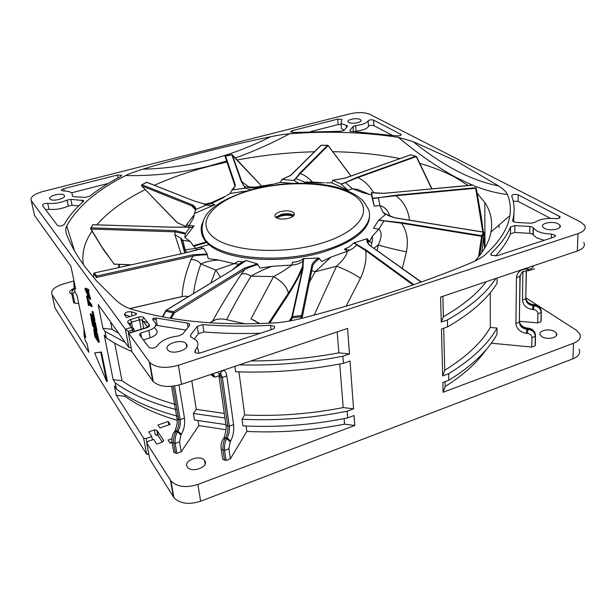 <?xml version="1.0" encoding="UTF-8"?>
<svg xmlns="http://www.w3.org/2000/svg" width="616" height="616" viewBox="0 0 616 616"><rect width="100%" height="100%" fill="white"/><g stroke="black" fill="none" stroke-linecap="round" stroke-linejoin="round"><path stroke-width="0.92" d="M342.38 124.07L341.033 122.969L341.903 119.458L337.707 119.119L292.192 130.677L290.637 131.94L293.37 132.486L340.602 131.293L344.19 130.338L347.37 126.326L347.116 125.587L342.38 124.07M341.287 126.573L341.426 128.482L344.267 130.246M310.88 131.554L338.099 124.586L341.141 124.432M222.538 458.081L222.715 459.313L226.057 460.445L230.361 458.843L246.862 431.431C279.348 433.01 311.912 430.584 344.536 424.162L354.801 425.463L197.882 484.445C185.963 488.126 176.984 486.963 170.948 480.957L146.747 443.073L147.979 441.379L153.638 439.377L156.726 444.113L162.393 442.103L163.594 440.402L156.826 430.245L154.339 429.945L148.764 431.893L151.782 436.528L146.146 438.507L143.651 438.215L116.239 395.226L114.391 385.909L116.447 389.096L115.2 382.813L113.144 379.649L104.25 334.965L106.306 337.961L104.989 331.331L102.934 328.359L98.198 304.558L128.79 347.393L125.387 329.252L31.254 200.631C29.922 197.197 33.895 194.132 43.166 191.437L350.204 113.767C358.135 112.081 364.649 112.251 369.731 114.276L580.511 221.953L584.515 225.21C586.34 228.582 584.184 231.393 578.039 233.626L178.386 365.273C165.604 368.776 156.094 367.883 149.857 362.616L128.605 333.148M544.421 228.328C549.826 231.57 562.839 228.96 559.921 225.24L558.258 223.862C552.768 220.682 539.939 223.277 542.835 227.004L544.421 228.328M348.764 122.43C352.005 124.432 362.847 122.299 360.868 120.058L360.175 119.504C356.88 117.541 346.154 119.658 348.109 121.899L348.764 122.43M167.66 349.819L167.806 349.996C172.21 355.586 191.299 349.133 186.263 343.82L186.186 343.728C181.905 338.184 162.909 344.359 167.66 349.819M49.988 198.983L50.042 199.045C52.306 202.087 67.044 198.206 64.218 195.334L64.195 195.303C61.977 192.284 47.332 196.057 49.988 198.983M456.964 161.454L413.09 141.588L398.344 137.376C364.017 132.078 327.781 130.885 289.628 133.772C284.815 134.126 278.501 135.104 270.686 136.706C228.089 145.522 185.454 156.349 142.766 169.2C134.966 171.587 129.275 173.704 125.687 175.537C96.858 190.067 77.2 206.891 66.705 226.01C65.435 228.42 65.504 231.493 66.913 235.243C71.002 245.484 77.046 256.033 85.047 266.905L96.512 280.896L115.993 300.262C120.744 304.404 125.572 307.253 130.469 308.801C170.286 321.336 218.842 325.995 276.145 322.784C283.237 322.345 292.446 320.69 303.78 317.817C365.842 301.609 420.605 283.699 468.052 264.095C476.553 260.53 482.274 257.411 485.216 254.739C499.776 241.464 507.992 228.444 509.871 215.677C510.972 208.254 510.156 201.186 507.415 194.471C506.483 192.13 503.58 189.297 498.698 185.963L456.964 161.454M202.772 324.586L197.282 326.38L190.598 334.95L190.552 336.683L196.489 340.517C198.806 343.451 198.36 346.646 195.164 350.119L194.91 352.221C196.181 353.315 198.106 353.507 200.677 352.814L272.187 329.391C274.351 328.559 275.075 327.558 274.366 326.388L270.586 325.317C247.062 326.58 224.463 326.334 202.772 324.586L203.858 331.939C222.014 333.441 240.871 333.88 260.445 333.241M63.725 188.665C61.893 189.197 61.138 189.797 61.454 190.459L63.286 190.952C67.675 191.014 70.594 191.792 72.034 193.293L72.519 196.234L74.059 196.735L85.193 197.382L89.597 196.265C98.622 189.174 108.994 182.567 120.721 176.446L121.429 175.214L117.487 175.013L63.725 188.665L64.195 190.975M83.584 200.547L70.832 199.376L67.082 200.085C60.761 202.81 54.308 203.888 47.725 203.326C44.391 203.395 42.65 204.112 42.496 205.475L57.573 225.571C59.914 226.48 62.147 226.095 64.28 224.416C68.761 216.455 75.121 208.824 83.353 201.509L83.684 201.055M373.589 120.12C371.302 119.535 369.492 119.758 368.168 120.805C366.705 123.185 362.531 124.786 355.632 125.595L353.037 126.503L349.903 130.515L350.165 131.285L396.619 135.859C399.553 135.982 401.055 135.52 401.116 134.45L373.589 120.12L373.889 125.641L392.107 135.212M497.135 255.725L553.961 237.114L555.309 235.335L551.428 234.034C545.376 233.895 540.455 232.825 536.659 230.831L532.486 227.127L529.883 226.488L514.876 225.595L510.51 226.942C506.899 235.736 500.415 244.583 491.06 253.492L490.852 254.801L491.445 255.332L497.135 255.725M512.658 220.62L513.405 221.76L515.946 222.384L530.869 223.246L534.796 222.415C539.516 219.18 546.4 217.918 555.447 218.618C558.75 218.695 560.283 218.056 560.044 216.709L518.225 194.872C514.676 193.948 512.497 194.325 511.696 195.988C514.545 203.773 514.868 211.981 512.658 220.62L512.658 220.959M124.571 314.884L126.573 317.548L135.127 314.93L136.406 313.436L131.347 311.804C126.919 311.504 124.663 312.528 124.571 314.884M157.111 346.015C161.092 340.563 168.199 337.214 178.432 335.966L182.675 334.134L189.443 325.595L189.505 323.947L187.38 323.061L155.94 318.018C153.731 317.971 152.676 318.51 152.76 319.642L155.317 322.846C156.88 325.741 154.716 328.29 148.818 330.492L140.702 333.033L139.362 334.596L148.88 347.278C151.744 348.748 154.485 348.325 157.111 346.015M54.508 305.775L54.986 307.946L146.639 454.185L147.093 454.4L148.656 453.23M73.866 280.95L63.032 284.061C54.247 286.994 50.574 290.459 52.006 294.456L88.881 352.306L87.033 343.451L85.278 340.725L84.038 334.804L85.793 337.506L76.954 295.156L75.206 292.6L73.905 286.378L75.653 288.912L70.956 266.42L34.527 215.407L31.254 200.631M101.463 351.998L107.392 381.343L106.699 381.566L100.754 352.221L101.463 351.998L94.625 352.914L100.754 352.221M93.694 329.075L94.879 336.775L98.606 342.373L99.322 342.15L97.028 332.74L94.972 329.214L93.694 329.075L94.972 329.214M95.218 327.296L93.316 320.243L92.6 320.459L93.832 326.534L92.808 325.017L90.914 317.325L92.623 325.71L96.35 331.231L94.641 322.784L95.588 329.113L94.31 327.235L92.6 320.459M92.639 320.451L92.1 317.802L91.622 317.109L90.914 317.325M96.35 331.231L97.066 331.008L95.364 322.568L94.879 321.86L94.163 322.083M94.256 320.897L94.98 320.682L93.255 312.15L92.77 311.457L92.046 311.673L93.493 318.78L90.244 314.052L90.529 315.454L94.256 320.897L92.046 311.673M93.124 316.986L90.96 313.837L90.244 314.052M88.812 305.659L88.034 301.863L91.368 306.637L92.092 306.421L91.807 304.982L88.465 300.223L87.688 296.404L87.295 295.849L86.571 296.065L88.419 305.097L88.812 305.659L89.528 305.451L89.112 303.411M90.344 297.767L89.613 297.982L89.905 299.43L90.637 299.214L88.327 291.175M88.673 289.52L87.942 289.736L88.242 291.199L88.974 290.983L88.673 289.52L85.732 288.18L85.008 288.388L85.401 290.313L89.905 299.43M102.934 328.359L112.004 329.298L118.749 333.325M125.21 342.38L104.989 331.331M112.004 329.298L110.557 321.86M141.287 336.267L140.741 336.436M149.857 362.616L153.23 381.527L152.706 380.873L131.863 351.697L128.467 333.456L146.708 327.766C149.057 326.896 149.934 325.879 149.326 324.717L143.79 317.64C142.727 316.663 140.956 316.485 138.477 317.117L130.53 319.558C128.197 320.405 127.304 321.398 127.859 322.545L131.454 327.373L133.811 328.574L132.463 330.107L131.454 327.373L125.387 329.252L128.421 331.362L128.744 333.102M153.23 381.527C159.436 386.925 168.861 387.864 181.504 384.33L347.586 328.397L349.488 353.954L342.85 356.256L343.405 363.34L350.011 361.03L353.569 408.839L347.131 411.211L347.655 417.91L354.061 415.523L354.801 425.463M156.757 325.194L155.894 324.971M147.755 322.715L143.066 321.267M129.853 316.547L124.37 314.252M128.79 347.393L131.131 347.778M583.76 242.419C585.562 245.884 583.414 248.749 577.323 251.02L440.594 297.066L441.264 322.099L447.393 319.974L447.555 326.896L441.449 329.036L442.688 375.937L448.648 373.735L448.802 380.288L442.865 382.498L443.12 392.261L573.534 343.243C579.363 340.81 581.427 337.645 579.733 333.749L575.968 329.945L525.972 297.898M146.747 443.073L149.773 459.182L173.92 497.628C179.926 503.726 188.835 504.928 200.631 501.224L572.895 358.843C578.678 356.387 580.726 353.176 579.055 349.21M447.555 326.896C471.425 313.067 487.934 298.483 497.089 283.152L497.097 278.039M442.688 375.937L444.752 370.301L443.682 328.259M444.752 370.301C466.428 356.818 481.612 342.535 490.298 327.45L497.004 328.066L496.997 334.365C488.072 350.55 472.01 365.865 448.802 380.288M490.244 292.793L490.298 327.45M491.322 343.189L531.747 347.07L535.127 345.815L535.319 344.698M499.091 224.956L499.014 227.674M441.264 322.099L443.389 316.763L442.873 296.304M443.389 316.763C462.655 305.667 476.946 293.978 486.247 281.697M495.872 278.455C486.471 293 470.308 306.837 447.393 319.974M73.573 302.294L74.859 303.249L78.725 303.619M74.32 288.357C70.655 289.713 69.184 291.237 69.908 292.931L71.81 294.071M73.905 286.378L73.889 280.48M84.038 334.804L83.922 328.52M474.89 261.053C483.914 251.174 489.289 241.457 491.021 231.901C492.838 221.313 490.76 211.504 484.784 202.456L477.223 193.231M468.068 185.416L455.039 177.254C444.775 171.787 433.079 167.175 419.966 163.44M152.799 318.895L156.264 319.889M207.63 242.473L207.322 241.949M202.972 234.642L202.233 233.395M349.826 250.258L344.906 249.026M119.065 264.38L118.511 267.567M226.981 162.077L209.548 166.204C189.697 171.348 171.34 177.685 154.462 185.239M145.16 189.651C124.471 199.907 108.401 211.611 96.943 224.771M91.992 231.246C84.5 242.134 81.605 253.222 83.314 264.526M399.907 158.574C378.948 154.385 356.625 152.098 332.948 151.698M314.468 151.767C288.465 152.422 262.716 155.163 237.237 159.998M119.042 267.452L119.596 264.403M74.536 250.897L66.705 226.01M125.687 175.537C153.677 176.176 181.597 172.981 209.448 165.958L226.611 160.961M235.35 158.004C253.884 151.328 271.972 143.251 289.628 133.772M398.344 137.376C417.548 153.407 436.505 166.613 455.224 177L472.125 185.039M474.104 185.839C485.716 190.39 496.819 193.27 507.415 194.471M485.216 254.739L484.368 255.44M270.686 136.706C229.676 157.28 187.033 168.114 142.766 169.2M498.698 185.963C471.794 180.796 443.266 166.004 413.09 141.588M169.908 442.873L171.887 442.165M172.056 442.496L170.124 443.189L168.037 440.093L171.826 438.746M170.209 424.385L159.898 427.997L157.912 425.04L168.183 421.46L170.209 424.385M168.776 424.886L168.183 421.46M155.217 434.75L157.696 435.058L157.704 435.497L155.217 434.75L154.339 429.945M151.782 436.528L152.391 439.816M116.239 395.226L125.04 396.342C138.569 406.052 155.933 414.037 177.131 420.289M173.573 451.205L173.766 452.337L176.907 453.361L181.22 451.798L198.845 425.579L225.903 429.745M222.715 459.313L221.052 448.032M187.326 466.951L187.472 467.151C191.792 473.504 209.579 466.62 204.681 460.56L204.612 460.46C200.408 454.154 182.675 460.753 187.326 466.951M149.773 459.182L149.642 458.497M125.04 396.342L124.709 394.64M116.447 389.096C131.94 400.477 152.514 409.555 178.155 416.339M225.71 424.586L194.464 420.027L193.409 413.475L196.273 409.324L191.784 380.873M198.845 425.579L198.075 420.713M343.405 363.34C307.392 370.301 271.479 373.103 235.666 371.748L234.942 366.335M347.655 417.91C312.689 424.948 277.785 427.604 242.935 425.879L242.05 419.234L244.683 414.976L238.962 371.872M246.862 431.431L246.146 426.033M250.982 360.93C280.411 361.014 309.702 358.32 338.846 352.845L349.488 353.954M337.175 331.901L338.846 352.845M342.85 356.256C308.339 362.901 273.812 365.773 239.285 364.872M339.739 364.048L343.212 407.584L353.569 408.839M244.683 414.976C277.446 416.455 310.287 413.99 343.212 407.584M347.131 411.211C312.035 418.241 277.007 420.921 242.05 419.234M344.098 418.618L344.536 424.162M224.925 417.987L193.409 413.475M196.273 409.324L224.27 413.444M177.061 409.817C151.344 403.103 130.723 394.101 115.2 382.813M113.144 379.649L122.006 380.719C135.982 390.521 154.046 398.506 176.191 404.666M122.006 380.719L114.691 343.127M106.306 337.961C113.583 342.866 122.084 347.362 131.816 351.443M443.12 392.261L445.16 386.54C463.471 374.982 477.123 362.716 486.116 349.742M519.558 321.306L537.691 322.907L540.933 321.737L541.118 320.72M541.749 336.529C546.854 340.34 559.189 337.614 556.448 333.31L554.877 331.701C549.695 327.951 537.529 330.669 540.247 334.989L541.749 336.529M445.16 386.54L445.037 381.689M497.004 328.066C488.057 344.151 471.933 359.374 448.648 373.735M106.699 381.566L94.625 352.914M94.625 328.859L93.909 329.075M96.165 330.977L95.449 331.2L94.263 329.429M96.612 331.801L95.896 332.024L97.482 336.813L98.198 336.598M95.449 331.2L95.896 332.024M97.028 332.74L96.312 332.963M97.536 334.149L96.82 334.365M97.882 335.312L97.166 335.535M98.606 342.373L97.482 336.813M95.072 336.105L94.271 330.584L96.104 333.295L97.005 336.097L97.852 340.263L95.072 336.105L95.78 335.882L94.933 331.739L94.225 331.962M94.933 331.739L94.879 331.316M97.474 338.423L95.78 335.882M94.656 330.985L94.117 331.154M95.364 322.568L94.641 322.784M92.1 317.802L91.384 318.018M93.486 324.809L92.808 325.017M93.794 320.936L93.078 321.152M95.026 327.011L94.31 327.235M93.255 312.15L92.531 312.366M87.688 296.404L86.964 296.619L86.571 296.065M88.465 300.223L87.742 300.439L86.964 296.619M91.807 304.982L91.076 305.197L87.742 300.439M91.368 306.637L91.076 305.197M85.008 288.388L87.942 289.736M88.242 291.199L87.48 290.821L88.458 295.665L89.613 297.982M89.189 295.449L88.458 295.665M87.21 290.621L85.516 289.797L88.096 294.972L87.21 290.621M87.518 292.138L86.617 290.329M194.502 338.792L198.39 333.741L203.858 331.939M198.953 353.184L197.628 348.002M71.533 192.823L108.316 183.406M45.669 209.71L49.011 209.317C55.571 209.887 62 208.809 68.307 206.067L72.041 205.351L78.809 205.767M353.807 131.739L355.986 131.162C362.863 130.346 367.028 128.736 368.483 126.326C369.808 125.279 371.61 125.048 373.889 125.641M495.557 256.033C502.494 248.556 507.453 241.141 510.448 233.78L514.807 232.432L529.76 233.349L532.355 233.995L536.513 237.745L544.182 240.309M513.682 221.899L513.944 213.429M513.182 201.101L518.148 201.401L550.481 218.38M130.246 324.024L129.198 324.347M155.833 325.248L185.909 330.06M143.382 339.955L150.104 337.83C155.979 335.612 158.135 333.048 156.564 330.122L154.439 327.427M410.972 154.901L415.916 156.233L357.565 177.146L345.322 182.475L352.375 188.704L358.212 189.582M326.018 182.852L331.701 182.767L332.794 180.226L341.01 184.015L348.055 190.275L352.375 188.704L362.839 192.677L371.402 194.841L371.44 192.508L374.228 206.137L379.864 205.613C384.677 206.784 388.003 210.302 389.851 216.178M331.701 182.767L348.055 190.275M341.233 184.215L357.911 177.554C364.356 180.711 369.585 185.778 373.604 192.762M368.645 194.094L362.839 192.677M371.402 194.841L374.228 206.137M371.463 192.577L384.184 193.332L472.888 185.023M332.917 180.265L345.114 178.17L410.318 154.932M324.409 182.89L309.34 181.874M274.62 183.776L280.226 182.398L292.369 183.383M226.842 195.495L230.176 193.447L247.255 190.883M193.955 215.5L192.723 216.416L193.532 218.002L194.51 213.483L214.845 204.712L211.642 203.465L211.45 202.649L212.689 201.986M185.147 252.883L181.743 241.064L182.86 240.325L190.144 241.364L184.939 237.653L194.055 225.826L189.035 225.672L186.586 224.609M208.978 244.56L195.934 248.317L193.293 245.707L206.275 241.98L208.978 244.56C226.372 260.699 283.275 264.764 324.547 251.621C355.016 241.395 370 229.183 369.5 214.976M202.31 225.025C200.369 230.569 201.378 235.851 205.328 240.887L206.275 241.98M193.547 293.47C194.648 284.245 197.089 274.428 200.87 264.025C204.543 261.962 210.456 260.622 218.626 259.99L208.208 258.574L207.053 253.969L203.58 248.256L198.106 249.465M242.435 262.739L241.634 262.493M214.083 320.266L215.254 319.873C218.649 318.741 222.422 318.688 226.573 319.704C233.233 306.421 241.387 291.915 251.051 276.184C257.319 272.38 264.31 269.1 272.033 266.343L259.921 268.052L257.349 263.84L246.231 260.56L242.789 261.792L237.945 261.377L234.088 263.71L215.769 270.016L210.872 282.906M309.371 282.244L315.169 271.764L330.83 257.18L321.814 261.492L318.657 257.996L303.434 258.635C300.285 260.93 296.642 262.147 292.5 262.293L291.845 265.011C287.634 268.476 281.543 272.341 273.581 276.607L251.005 318.888L255.594 321.059M370.947 245.961C372.38 241.842 372.811 238.615 372.241 236.29L369.592 241.487L367.282 242.188M385.616 213.921L382.852 212.089L385.092 214.33M372.903 198.444L378.494 197.921L379.864 205.613L382.852 212.089M476.253 188.273L481.288 216.978L476.253 188.273L475.583 187.757L395.795 195.226L378.447 197.674L395.872 195.734C403.68 201.548 408.216 209.679 409.471 220.143L409.417 220.143M481.288 216.978L483.375 232.055M483.86 236.028L485.115 247.401M369.246 241.588L371.856 242.958M346.046 306.237L360.406 278.401C356.264 274.998 343.358 268.422 336.536 266.243L314.175 315.092M297.451 291.383L298.321 289.951M311.727 270.632L315.169 271.764L336.536 266.243C343.351 259.975 346.916 254.986 347.224 251.274L330.83 257.18M259.821 323.593L251.005 318.888M269.692 323.161L288.25 294.833L288.365 293.116C287.079 286.994 282.151 281.489 273.581 276.607L251.051 276.184C247.486 273.827 244.252 273.142 241.349 274.112C229.083 292.546 219.535 308.162 212.713 320.975L209.848 322.822L215.254 319.873M226.573 319.704L245.484 323.885M258.035 264.518C252.56 266.058 248.171 267.698 244.86 269.431L241.349 274.112M220.351 277.131L215.769 270.016L200.87 264.025C198.506 260.938 195.187 259.459 190.922 259.598C185.362 273.943 182.436 286.24 182.159 296.496L129.753 308.562M184.23 296.234L188.627 296.473M185.177 296.18L182.074 296.512M207.315 254.778C202.033 254.855 197.32 255.278 193.162 256.048L190.922 259.598M197.028 249.703L196.004 248.379L185.085 249.796L184.546 249.942L184.592 253.014M184.785 252.968L183.014 246.77M181.042 253.8L174.852 234.65L180.588 238.022L184.769 252.968M180.611 238.061L181.72 240.879M184.939 237.653L185.147 233.934L175.059 231.839L174.852 234.65M131.023 264.811L114.114 264.095L101.948 247.039L91.045 229.067L175.059 231.839L175.106 230.6L91.091 227.858L91.045 229.067L90.544 228.513L92.446 225.194M185.147 233.934L189.982 227.235L191.899 227.45L194.055 225.826M177.085 222.607L187.387 227.088L189.035 225.672L193.532 218.002M184.977 227.019L172.495 227.212M93.262 224.717L170.732 227.181L190.044 227.181M195.541 210.002C194.748 207.962 194.009 206.845 193.316 206.66L192.046 205.983L194.748 209.201L193.316 206.66L195.526 210.079L196.05 209.386L206.352 205.036L210.672 205.698L214.845 204.712M141.503 185.1L141.873 184.715L141.541 185.763L177.47 222.846M321.344 145.253L320.782 145.538M280.226 182.398L282.136 179.449L293.724 180.442L298.706 183.206M293.724 180.442L295.642 178.509L305.174 182.328L307.538 181.843M294.086 180.588L300.238 173.55C304.173 174.813 308.231 177.616 312.412 181.951M230.176 193.447L231.909 190.028L245.199 188.165L241.226 181.42L244.144 186.248L246.508 187.141L252.229 188.019L257.18 186.756M232.209 154.701L241.78 181.605L247.909 186.302M245.199 188.165L250.943 189.813M147.162 182.405L193.609 200.785L203.411 203.742C203.334 204.427 206.029 204.073 211.45 202.649L226.01 196.027M206.676 205.028L203.48 203.773L206.876 204.443L210.456 203.911L223.985 197.405M194.51 213.483L195.526 210.079M147.031 182.313L141.749 184.708L141.426 185.555M225.41 155.879L225.133 156.803M232.27 154.755L261.446 185.909L231.662 154.601M210.264 322.576L210.795 322.884M94.225 272.988L183.429 253.338L198.098 249.457L184.746 253.045M202.464 248.502L201.432 247.193L195.934 248.317M170.17 318.226L173.181 312.843L165.958 311.303L165.904 310.364L232.725 269.716L242.05 262.947L232.571 269.7M245.907 260.591L238.931 264.133L234.088 263.71L218.626 259.99M173.689 313.09L173.181 312.843L173.519 311.75L174.182 313.028L173.697 313.09M232.725 269.716L166.32 310.218L162.955 316.924M165.666 310.803L162.47 316.832L166.143 310.187L173.519 311.75L244.252 268.23L257.349 263.84M300.508 318.634L301.717 316.724L292.585 317.725L291.822 316.917L302.525 268.822L302.995 268.653L303.272 261.192L302.833 261.338L302.387 268.976C298.383 277.647 293.67 286.271 288.25 294.833M303.434 258.635L302.833 261.338C299.669 263.64 296.003 264.865 291.845 265.011L272.033 266.343M312.843 265.25C314.199 263.04 316.424 260.784 319.535 258.466M318.657 257.996C315.43 259.998 313.221 262.185 312.012 264.549L301.57 315.577L302.379 316.693L301.717 316.724L301.57 315.577L292.477 316.578L292.585 317.725L290.644 320.79M289.258 321.051L292.477 316.578L302.995 268.653M412.966 284.946L365.688 250.535L366.212 250.065L357.157 244.706L356.78 244.96L365.688 250.535C366.782 259.105 365.019 268.399 360.406 278.401M356.78 244.96L353.014 248.371L347.971 251.028L347.224 251.274L344.421 249.172L349.503 246.754L353.938 242.889L356.78 244.96M369.592 241.487L366.959 238.715L353.938 242.889M369.508 244.945L368.306 243.774L367.698 238.985M385.832 214.16L378.694 220.197L401.563 223.208L401.809 222.676L384.13 220.798L378.771 229.129C382.066 232.14 381.889 237.376 378.262 244.829L377.169 250.412M481.82 252.552L484.207 232.879L482.474 236.444L401.563 223.208C406.991 231.177 408.608 240.702 406.414 251.798C397.066 250.065 382.074 246.354 378.262 244.829L374.081 248.202M378.694 220.197L373.481 228.243L378.778 229.129L372.241 236.29M402.34 268.399L406.414 251.798M484.191 232.925L483.452 232.147L481.72 235.697L482.474 236.436L479.802 255.286M385.462 213.998L394.848 217.879L483.699 232.209M478.54 256.864L481.72 235.697L401.809 222.676M95.942 276.569L96.165 277.7L96.812 276.007L97.112 277.308L96.589 277.238L93.671 273.851L93.57 277.539M183.429 253.338L94.263 272.973L93.671 273.851L94.079 273.05M95.981 276.623L93.663 273.774L94.24 272.911L96.812 276.007L192.87 254.77L207.053 253.969M193.778 246.238L206.768 242.511M288.919 218.233C293.409 216.755 295.095 215.015 293.978 213.005C291.252 210.68 286.71 210.233 280.365 211.65C275.837 213.113 274.128 214.861 275.252 216.901C277.985 219.219 282.544 219.666 288.919 218.233M276.546 217.91L280.557 216.154C285.347 214.938 289.528 214.969 293.108 216.247M337.707 119.119L338.099 124.586M292.361 132.494L292.192 130.677M346.284 125.318L346.438 127.504M146.67 454.169L143.613 438.153M52.006 294.456L54.986 307.946M132.786 331.847L132.463 330.107L128.421 331.362M133.895 329.052L134.319 331.362M130.53 319.558L131.524 322.245L130.199 323.747L127.859 322.545M143.79 317.64L142.127 320.058L139.47 319.796L131.524 322.245L132.455 327.296M141.164 329.229L139.47 319.796L138.477 317.117M147.586 327.096L142.127 320.058L143.628 328.459M146.708 327.766L146.493 327.566C148.31 326.711 148.918 326.218 148.325 326.08L149.318 324.709M128.374 333.218L146.331 327.62M152.706 380.873L149.334 361.969M178.386 365.273L181.504 384.33M572.895 358.843L573.534 343.243M197.882 484.445L200.631 501.224M577.323 251.02L578.039 233.626M533.317 265.843C532.748 268.014 531.177 269.1 528.597 269.092L527.427 269.007C520.82 269.115 517.163 271.995 516.454 277.639L515.931 323.408C516.501 328.875 519.973 332.17 526.349 333.287L527.481 333.387C530.222 333.872 531.708 335.281 531.939 337.614L531.747 347.07M535.034 265.265L536.228 264.865M534.449 268.838L528.798 270.724L528.597 269.092M75.06 291.915C73.52 292.238 72.865 293.247 73.104 294.933L74.859 303.249M73.104 294.933L71.826 293.978M74.336 288.45L73.289 289.481M72.249 290.914L74.39 288.712M146.146 438.507L146.831 442.165M156.826 430.245L157.696 435.058L162.37 442.111M156.857 430.284L158.281 435.935M163.694 440.964L163.594 440.402M173.404 496.889L170.432 480.226M173.404 433.287L174.397 431.878L175.945 431.662C173.958 435.019 173.212 438.869 173.704 443.22L175.421 453.145M176.907 453.361L175.198 443.428L172.041 442.419L171.856 441.279M181.22 451.798L179.533 441.88L175.198 443.428C174.705 439.077 175.452 435.227 177.439 431.87L175.945 431.662L176.453 430.938L174.906 431.146L173.928 432.463M176.815 417.671L177.008 418.68L178.679 419.465C179.164 423.793 178.424 427.62 176.453 430.938L177.939 431.138L177.439 431.87L180.873 434.942L179.533 441.88M173.088 386.209L178.679 419.465L180.165 419.665L174.536 386.016M179.01 385.077L184.469 418.156C185.131 424.208 184.099 429.56 181.374 434.218L180.873 434.942M211.919 374.089L214.245 376.846L215.246 376.961M226.811 375.929L233.595 424.624C234.142 430.761 233.164 436.213 230.654 440.979L227.181 437.861C228.99 434.457 229.699 430.553 229.298 426.164L222.391 377.431L226.811 375.929C225.71 370.239 223.739 369.061 220.905 372.395L219.211 375.413L215.839 377.031C214.684 377.084 213.86 375.945 213.375 373.596M220.097 374.674L220.821 377.246L218.719 375.891M225.772 423.923L225.941 425.086L227.758 425.964L220.821 377.246L222.391 377.431L220.72 373.72M220.282 374.32L220.905 372.395M222.468 440.217L223.477 438.646L225.179 438.392L225.641 437.645C227.458 434.249 228.166 430.353 227.758 425.964L229.298 426.164L233.595 424.624M230.654 440.979L230.191 441.734L226.719 438.6L225.179 438.392C223.346 441.834 222.63 445.753 223.038 450.165L224.517 460.221M218.88 375.745L225.941 425.086C226.48 428.082 225.81 432.347 223.947 437.899L227.181 437.861L226.719 438.6C224.886 442.042 224.178 445.969 224.586 450.381L221.229 449.264C220.613 445.314 221.36 441.772 223.477 438.646L222.946 439.377M226.057 460.445L224.586 450.381L228.921 448.787L230.191 441.734M228.921 448.787L230.361 458.843M220.42 373.103C219.311 374.466 218.48 374.12 217.918 372.064M215.146 373.003L216.678 372.488M181.374 434.218L177.939 431.138C179.903 427.82 180.65 423.993 180.165 419.665L184.469 418.156M527.481 333.387L527.912 329.329C532.486 330.137 534.957 332.478 535.335 336.367L535.127 345.815M535.512 335.204L535.335 336.367L531.939 337.614M535.312 345.045L535.52 335.605C535.142 331.724 532.671 329.375 528.112 328.574L527.912 329.329L526.788 329.229L526.349 333.287M515.931 323.408L519.357 322.183C519.758 326.087 522.229 328.436 526.788 329.229L526.98 328.474L528.328 328.174M527.573 270.632L522.376 271.802L519.958 276.445L519.357 322.183L520.166 275.737L519.958 276.445L516.454 277.639M527.427 269.007L527.635 270.64L528.736 270.717M520.073 275.152L520.166 275.737M527.204 328.074L526.98 328.474C522.43 327.681 519.958 325.34 519.558 321.437L519.565 321.051M537.691 322.907L537.891 313.69C537.683 311.419 536.251 310.056 533.602 309.609L532.517 309.517C526.364 308.477 523.023 305.297 522.491 299.977L522.907 271.494M541.325 311.473L541.333 311.819C540.979 308.038 538.6 305.775 534.195 305.028L534.395 304.674M533.302 304.581L533.11 304.935L534.195 305.028L534.018 305.728L532.925 305.636L533.11 304.935C528.721 304.204 526.341 301.932 525.964 298.136L525.972 297.798M526.233 270.616L525.779 298.829L526.418 270.609M522.491 299.977L525.779 298.829C526.156 302.633 528.536 304.897 532.925 305.636L532.517 309.517M533.602 309.609L534.018 305.728C538.423 306.475 540.802 308.739 541.156 312.52L540.933 321.737M541.11 321.021L541.333 311.819L541.156 312.52L537.891 313.69M130.199 323.747L130.669 326.318M197.282 326.38L198.39 333.741M190.598 334.95L190.914 336.998M270.586 325.31L271.094 329.752M195.557 352.714L195.164 350.119M117.487 175.013L117.995 177.893M72.549 196.265L72.434 195.726M82.013 200.038L82.459 202.31M72.041 205.351L70.832 199.376M67.082 200.085L68.307 206.067M49.011 209.317L47.725 203.326M368.168 120.805L368.483 126.326M355.986 131.162L355.632 125.595M400.739 134.149L400.793 135.243M349.903 130.515L349.942 131.123M353.037 126.503L353.376 131.716M551.428 234.034L551.312 237.976M533.071 234.642L533.202 227.766M491.067 255.047L491.06 253.492M510.51 226.942L510.448 233.78M514.807 232.432L514.876 225.595M529.883 226.488L529.76 233.349M559.305 216.108L559.243 218.141M518.148 201.401L518.225 194.872M135.836 313.12L136.082 314.476M132.086 315.862L131.347 311.804M157.18 325.256L155.94 318.018M150.104 337.83L148.818 330.492M141.495 337.445L140.702 333.033M187.38 323.061L188.049 327.35M357.565 177.146L357.911 177.554L416.262 156.626L431.677 188.827M341.01 184.015L345.322 182.475M372.857 198.198L378.447 197.674M304.304 183.221L305.174 182.328L321.344 183.006M254.793 188.804L254.431 187.834L270.77 184.808M193.293 245.707L190.144 241.364M395.795 195.226L395.872 195.734L475.691 188.257L482.79 231.955M483.583 238.515L484.623 248.24M301.278 318.449L302.317 316.801M312.012 264.549L312.751 265.596L302.479 316.231M171.186 318.395L174.182 313.028L244.86 269.431L244.252 268.23M192.87 254.77L193.162 256.048L97.112 277.308M189.982 227.235L184.908 227.081M185.339 233.133L175.106 230.6M113.698 263.84L114.376 264.102M202.679 233.556L201.586 233.094M187.426 227.073L177.216 222.738L141.595 185.793L192.046 205.983L192.346 204.843L141.873 184.715L146.7 182.313L193.609 200.785M295.642 178.509L299.73 173.25L300.238 173.55L328.128 145.561L350.912 176.037M282.136 179.449L290.821 175.337L321.259 145.253L327.643 145.284L299.73 173.25M290.282 175.791L290.821 175.337M244.806 188.103L244.144 186.248M232.209 189.928C234.195 188.242 235.22 186.579 235.297 184.923L225.518 155.856L231.755 154.585L241.226 181.42M234.873 185.924L235.297 184.923M206.352 205.036L203.157 203.78M196.05 209.386C195.773 207.63 194.541 206.121 192.346 204.843M147.062 182.321L146.423 182.405M203.58 248.256L183.345 253.361M203.626 248.31L198.144 249.511M246.038 260.545L232.294 269.877M246.231 260.56L242.365 262.909M302.695 266.089L302.525 268.822L291.822 316.917L289.204 321.059M303.873 258.489L303.272 261.192M354.315 242.635L357.157 244.706M366.959 238.715C366.566 240.91 367.305 242.989 369.161 244.952L421.082 282.082M421.352 281.989L369.161 244.952M366.212 250.065L413.813 284.654M378.863 219.935L384.13 220.798M205.328 240.887L205.151 239.601C201.771 234.095 201.232 227.72 203.542 220.482C207.507 208.67 223.523 198.39 251.574 189.643C275.845 183.376 299.861 181.735 323.616 184.715C346.2 187.664 362.786 197.12 366.258 205.767C377.146 219.666 360.529 239.547 324.44 250.281L323.254 250.635C278.486 264.549 217.91 258.05 205.151 239.601C200.554 233.703 199.946 227.52 203.326 221.059M321.406 243.243L320.297 243.574C279.987 255.601 226.819 251.105 211.45 235.505C195.449 220.097 216.347 199.445 252.113 189.897L253.114 189.628C288.935 180.08 334.088 182.259 353.961 195.388C374.359 208.316 361.577 231.2 321.406 243.243M275.629 217.302L281.728 214.222C287.171 213.198 291.222 213.613 293.878 215.461M341.426 128.482L341.033 122.969M341.926 119.843L341.903 119.458M347.432 126.234L347.409 125.818M125.433 329.314L128.836 347.447M143.605 328.467L142.104 319.858L147.617 326.957M74.382 288.65L74.259 288.765C72.603 289.02 71.826 290.914 71.918 294.463L73.674 302.764M64.195 195.303L64.41 196.381M484.784 202.456L484.961 245.915M491.021 231.901L509.871 215.677M148.764 453.807L147.609 454.223M146.677 454.238L143.651 438.215M170.948 480.957L173.92 497.628M171.548 386.363L177.008 418.68C177.693 421.406 176.984 425.564 174.906 431.146L174.397 431.878C172.395 434.141 171.61 437.653 172.041 442.419L173.766 452.337M213.76 376.807L210.664 374.513M204.612 460.46L205.151 463.902M519.658 322.553C520.828 325.656 523.323 327.496 527.15 328.074L528.282 328.174C532.047 328.705 534.388 330.646 535.312 333.988M541.133 310.256C540.247 307.022 537.984 305.159 534.349 304.666L533.264 304.581C529.567 304.05 527.173 302.271 526.064 299.253M556.448 333.31L556.371 335.658M360.868 120.058L360.922 120.959M559.921 225.24L559.859 227.296M186.186 343.728L186.671 346.793M274.52 327.766L274.366 326.388M121.552 175.706L121.468 175.252M401.132 134.904L401.116 134.45M555.278 236.305L555.309 235.335M533.271 234.981L533.41 228.097M533.033 234.573L533.163 227.697M560.013 217.571L560.044 216.709M136.498 313.975L136.406 313.436M189.697 325.179L189.505 323.947M332.794 180.226L344.999 178.139L410.81 154.785L416.493 156.533L431.939 188.804M369.084 194.217L357.919 189.482M366.905 193.64L367.583 193.817M473.435 185.116L384.168 193.278C377.77 193.285 373.519 193.024 371.44 192.508M253.815 320.343L259.328 323.608M268.545 323.223L288.365 293.116M212.689 321.005L213.205 320.72M182.151 296.573L183.044 296.404M129.884 308.608L182.12 296.581M114.222 264.172L103.28 249.395L90.675 228.906L92.708 224.786L170.817 227.112L190.067 227.173M191.899 227.45L190.652 227.412M194.071 215.076L186.417 224.909L185.609 227.035M114.268 264.172L130.754 264.872M201.594 233.125L202.687 233.587M328.166 145.484L350.981 176.007M328.151 145.468L321.028 145.291L290.583 175.368L281.935 179.456M273.312 184.115L255.432 187.125C250.273 187.11 247.678 186.802 247.655 186.201M232.24 154.716L225.025 156.233L234.765 185.324C235.574 185.339 234.619 186.902 231.909 190.028M187.033 252.406L185.085 249.796L182.86 240.325L180.588 238.022M232.833 269.515L238.931 264.133L242.789 261.792M302.695 266.158L298.36 275.822C295.996 280.688 292.662 286.448 288.365 293.124M484.191 232.756L483.568 232.086L394.979 217.818C390.606 216.64 387.518 215.354 385.724 213.952M294.171 214.999L293.978 213.005M293.724 215.654C291.892 214.183 287.495 214.006 280.542 215.115M280.434 215.146L275.791 217.433"/></g></svg>
